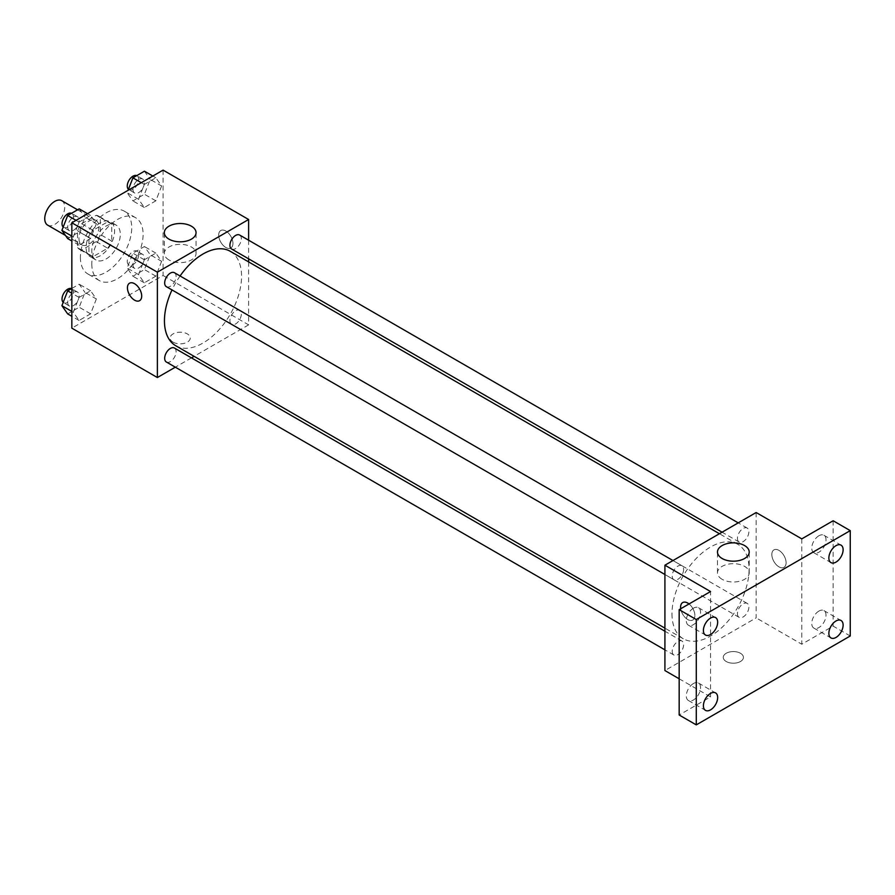 <?xml version="1.0" encoding="UTF-8"?>
<svg xmlns="http://www.w3.org/2000/svg" width="895" height="895" viewBox="0 0 895 895"><rect width="100%" height="100%" fill="white"/><g stroke="black" fill="none" stroke-linecap="round" stroke-linejoin="round"><path stroke-width="0.67" stroke-dasharray="4.47 3.36" d="M47.67 225.137A14.119 8.144 120 0 0 61.789 216.993A14.119 8.144 120 0 0 61.789 200.693M78.961 238.428A14.119 8.144 120 0 0 81.892 244.894A14.119 8.144 120 0 0 96 236.75A14.119 8.144 120 0 0 96 220.45A14.119 8.144 120 0 0 85.126 224.231A14.119 8.144 120 0 0 78.961 238.428M81.635 223.728L96.257 215.281A19.164 11.064 120 0 1 98.528 216.075A19.164 11.064 120 0 1 100.352 217.642L100.352 234.535A19.164 11.064 120 0 1 96.257 241.616L81.635 250.063A19.164 11.064 120 0 1 79.364 249.269A19.164 11.064 120 0 1 77.541 247.702L77.541 230.809A19.164 11.064 120 0 1 81.635 223.728L93.035 230.306L107.668 221.859L96.257 215.281M96.257 241.616L107.668 248.206L93.035 256.652L81.635 250.063M77.541 247.702L88.941 254.292L88.941 237.399L77.541 230.809M88.941 254.292A19.164 11.064 120 0 0 90.775 255.847A19.164 11.064 120 0 0 93.035 256.652M107.668 248.206A19.164 11.064 120 0 0 111.752 241.113L100.352 234.535M107.668 221.859A19.164 11.064 120 0 1 109.928 222.665A19.164 11.064 120 0 1 111.752 224.22L111.752 241.113M93.035 230.306A19.164 11.064 120 0 0 88.941 237.399M100.352 255.713A20.16 11.635 -60 0 1 90.272 256.72A20.16 11.635 -60 0 1 90.272 233.438A20.16 11.635 -60 0 1 110.432 221.792A20.16 11.635 -60 0 1 113.52 237.947A20.16 11.635 -60 0 1 100.352 255.713M106.057 259.013A20.16 11.635 120 0 0 119.225 241.247A20.16 11.635 120 0 0 116.137 225.092A20.16 11.635 120 0 0 100.598 230.485A20.16 11.635 120 0 0 91.793 250.779A20.16 11.635 120 0 0 95.978 260.009A20.16 11.635 120 0 0 106.057 259.013M111.752 224.22L100.352 217.642M80.393 257.368A36.292 20.954 120 0 0 87.911 273.982A36.292 20.954 120 0 0 124.204 253.028A36.292 20.954 120 0 0 124.204 211.119A36.292 20.954 120 0 0 96.235 220.841A36.292 20.954 120 0 0 80.393 257.368M91.793 263.947A36.292 20.954 120 0 0 99.311 280.56A36.292 20.954 120 0 0 135.604 259.606A36.292 20.954 120 0 0 135.604 217.709A36.292 20.954 120 0 0 107.635 227.431A36.292 20.954 120 0 0 91.793 263.947M161.603 261.318L155.842 276.163L144.319 282.82L138.557 274.62L144.319 259.774L155.842 253.117L161.603 261.318L155.842 276.163L144.319 282.82L138.557 274.62L144.319 259.774L155.842 253.117L161.603 261.318L150.192 254.728L144.431 269.574L132.907 276.231L127.146 268.03L132.907 253.184L144.431 246.528L150.192 254.728M161.603 185.981L155.842 200.827L144.319 207.483L138.557 199.283L144.319 184.437L155.842 177.781L161.603 185.981L155.842 200.827L144.319 207.483L138.557 199.283L144.319 184.437L155.842 177.781L161.603 185.981L150.192 179.392L144.431 194.249L132.907 200.905L127.146 192.705L128.075 190.322M163.08 170.117L163.08 275.47L71.835 328.152M96.358 298.975L90.596 313.832L79.073 320.477L73.312 312.288L79.073 297.431L90.596 290.786L96.358 298.975L90.596 313.832L79.073 320.477L73.312 312.288L79.073 297.431L90.596 290.786L96.358 298.975L84.958 292.397L79.196 307.242L67.673 313.899M96.358 223.649L90.596 238.495L79.073 245.152L73.312 236.951L79.073 222.105L90.596 215.449L96.358 223.649L90.596 238.495L79.073 245.152L73.312 236.951L79.073 222.105L90.596 215.449L96.358 223.649L84.958 217.06L79.196 231.917L67.673 238.562M248.62 261.911L248.62 324.863L163.08 275.47M248.62 324.863L194.103 356.333M191.452 357.866L175.319 367.185M173.059 342.147A10.08 5.817 0 0 0 184.046 343.4A10.08 5.817 0 0 0 190.266 338.03A10.08 5.817 0 0 0 180.186 332.213A10.08 5.817 0 0 0 170.106 338.03A10.08 5.817 0 0 0 173.059 342.147M175.744 345.738A54.517 31.482 120 0 0 230.261 314.257A54.517 31.482 120 0 0 230.261 251.305M180.074 275.973A54.517 31.482 120 0 0 172.008 289.935M248.62 240.218L248.62 258.845M231.581 249A8.066 4.654 120 0 0 239.647 244.346A8.066 4.654 120 0 0 239.647 235.038M229.914 320.645A8.066 4.654 120 0 0 231.581 324.337A8.066 4.654 120 0 0 239.647 319.683A8.066 4.654 120 0 0 239.647 310.364A8.066 4.654 120 0 0 233.438 312.523A8.066 4.654 120 0 0 229.914 320.645M166.347 362.005A8.066 4.654 120 0 0 174.413 357.34A8.066 4.654 120 0 0 174.413 348.032M174.413 272.706A8.066 4.654 -60 0 1 176.08 276.398A8.066 4.654 -60 0 1 172.567 284.509A8.066 4.654 -60 0 1 166.347 286.668M218.682 235.139A10.08 5.817 -120 0 0 223.079 245.286A10.08 5.817 -120 0 0 230.854 247.982A10.08 5.817 -120 0 0 230.854 236.347A10.08 5.817 -120 0 0 220.774 230.53A10.08 5.817 -120 0 0 218.682 235.139A10.08 5.817 -120 0 0 223.079 245.286A10.08 5.817 -120 0 0 230.843 247.993A10.08 5.817 -120 0 0 230.843 236.347A10.08 5.817 -120 0 0 220.763 230.53A10.08 5.817 -120 0 0 218.671 235.139M129.529 283.2L129.529 283.2A10.08 5.817 60 0 1 137.304 285.897A10.08 5.817 60 0 1 141.701 296.044A10.08 5.817 60 0 1 139.609 300.664L139.609 300.664M168.976 259.953A15.864 9.151 180 0 1 164.333 253.475A15.864 9.151 180 0 1 180.186 244.324A15.864 9.151 180 0 1 196.05 253.475A15.864 9.151 180 0 1 186.261 261.933A15.864 9.151 180 0 1 168.976 259.953M173.059 342.136A10.08 5.817 0 0 0 184.046 343.4A10.08 5.817 0 0 0 190.266 338.019A10.08 5.817 0 0 0 180.186 332.202A10.08 5.817 0 0 0 170.106 338.019A10.08 5.817 0 0 0 173.059 342.136M671.988 613.802A54.517 31.482 120 0 0 683.277 638.761A54.517 31.482 120 0 0 737.793 607.28A54.517 31.482 120 0 0 737.793 544.328A54.517 31.482 120 0 0 695.784 558.939A54.517 31.482 120 0 0 671.988 613.802M683.623 569.421A8.066 4.654 -60 0 1 680.099 577.532A8.066 4.654 -60 0 1 673.879 579.691A8.066 4.654 -60 0 1 673.879 570.383A8.066 4.654 -60 0 1 681.945 565.729A8.066 4.654 -60 0 1 683.623 569.421M737.446 613.668A8.066 4.654 120 0 0 739.125 617.36A8.066 4.654 120 0 0 747.191 612.706A8.066 4.654 120 0 0 747.191 603.387A8.066 4.654 120 0 0 740.971 605.557A8.066 4.654 120 0 0 737.446 613.668M672.212 651.336A8.066 4.654 120 0 0 673.879 655.028A8.066 4.654 120 0 0 681.945 650.374A8.066 4.654 120 0 0 681.945 641.055A8.066 4.654 120 0 0 675.736 643.214A8.066 4.654 120 0 0 672.212 651.336M737.446 538.331A8.066 4.654 120 0 0 739.125 542.023A8.066 4.654 120 0 0 747.191 537.369A8.066 4.654 120 0 0 747.191 528.061A8.066 4.654 120 0 0 740.971 530.22A8.066 4.654 120 0 0 737.446 538.331M756.152 512.522L756.152 617.886L664.918 670.556M850.25 635.987L833.144 626.108L801.775 644.221L756.152 617.886M679.171 678.79L710.54 696.903L679.171 715.004M726.214 661.506A10.08 5.817 0 0 0 737.2 662.77A10.08 5.817 0 0 0 743.432 657.389A10.08 5.817 0 0 0 733.341 651.571A10.08 5.817 0 0 0 723.261 657.389A10.08 5.817 0 0 0 726.214 661.506A10.08 5.817 0 0 0 737.2 662.759A10.08 5.817 0 0 0 743.432 657.389A10.08 5.817 0 0 0 733.341 651.571A10.08 5.817 0 0 0 723.261 657.389A10.08 5.817 0 0 0 726.214 661.506M801.775 538.868L801.775 644.221M771.837 554.497A10.08 5.817 -120 0 0 776.233 564.644A10.08 5.817 -120 0 0 784.009 567.352A10.08 5.817 -120 0 0 784.009 555.706A10.08 5.817 -120 0 0 773.929 549.888A10.08 5.817 -120 0 0 771.837 554.497A10.08 5.817 -120 0 0 776.233 564.655A10.08 5.817 -120 0 0 783.998 567.352A10.08 5.817 -120 0 0 783.998 555.706A10.08 5.817 -120 0 0 773.918 549.888A10.08 5.817 -120 0 0 771.837 554.508M710.54 696.903L710.54 591.539M682.684 602.559L682.684 602.57A10.08 5.817 60 0 1 682.684 602.559A10.08 5.817 60 0 1 690.459 605.266A10.08 5.817 60 0 1 694.856 615.413A10.08 5.817 60 0 1 692.764 620.022A10.08 5.817 60 0 1 685.615 617.942A10.08 5.817 60 0 1 680.715 608.757A10.08 5.817 60 0 0 685.615 617.942A10.08 5.817 60 0 0 692.775 620.022L692.764 620.022A10.08 5.817 60 0 0 694.856 615.413A10.08 5.817 60 0 0 689.027 603.957M722.131 579.311A15.864 9.151 180 0 1 717.488 572.845A15.864 9.151 180 0 1 733.341 563.682A15.864 9.151 180 0 1 749.204 572.845A15.864 9.151 180 0 1 739.415 581.303A15.864 9.151 180 0 1 722.131 579.311M818.88 611.095A10.08 5.817 120 0 0 812.302 619.978A10.08 5.817 120 0 0 813.846 628.066A10.08 5.817 120 0 0 823.926 622.238A10.08 5.817 120 0 0 823.926 610.603A10.08 5.817 120 0 0 818.88 611.095M818.88 535.769A10.08 5.817 120 0 0 812.302 544.652A10.08 5.817 120 0 0 813.846 552.73A10.08 5.817 120 0 0 823.926 546.912A10.08 5.817 120 0 0 823.926 535.266A10.08 5.817 120 0 0 818.88 535.769M833.144 520.756L833.144 626.108M693.424 683.534A10.08 5.817 120 0 0 686.845 692.417A10.08 5.817 120 0 0 688.389 700.494A10.08 5.817 120 0 0 698.469 694.677A10.08 5.817 120 0 0 698.469 683.03A10.08 5.817 120 0 0 693.424 683.534M693.424 608.197A10.08 5.817 120 0 0 686.845 617.08A10.08 5.817 120 0 0 688.389 625.157A10.08 5.817 120 0 0 698.469 619.34A10.08 5.817 120 0 0 698.469 607.705A10.08 5.817 120 0 0 693.424 608.197M79.196 208.871L84.958 217.06M67.729 227.006A8.066 4.654 120 0 0 69.407 230.697A8.066 4.654 120 0 0 77.462 226.043A8.066 4.654 120 0 0 77.462 216.735A8.066 4.654 120 0 0 71.253 218.895A8.066 4.654 120 0 0 67.729 227.006M90.596 238.495L79.196 231.917M79.073 245.152L71.835 240.968M73.312 236.951L71.835 236.101M79.073 222.105L76.053 220.36M90.596 215.449L87.576 213.704M63.198 227.039A8.066 4.654 120 0 0 63.702 227.408A8.066 4.654 120 0 0 71.768 222.754A8.066 4.654 120 0 0 71.768 213.435A8.066 4.654 120 0 0 71.499 213.301M144.431 171.202L150.192 179.392M132.975 189.337A8.066 4.654 120 0 0 134.642 193.029A8.066 4.654 120 0 0 142.708 188.375A8.066 4.654 120 0 0 142.708 179.067A8.066 4.654 120 0 0 136.487 181.226A8.066 4.654 120 0 0 132.975 189.337M155.842 200.827L144.431 194.249M144.319 207.483L132.907 200.905M138.557 199.283L127.146 192.705M144.319 184.437L141.298 182.692M155.842 177.781L152.821 176.035M128.444 189.371A8.066 4.654 120 0 0 128.936 189.74A8.066 4.654 120 0 0 137.002 185.086A8.066 4.654 120 0 0 137.002 175.778A8.066 4.654 120 0 0 136.745 175.644M71.835 288.447L79.196 284.196L84.958 292.397M67.729 302.342A8.066 4.654 120 0 0 69.407 306.034A8.066 4.654 120 0 0 77.462 301.369A8.066 4.654 120 0 0 77.462 292.061A8.066 4.654 120 0 0 71.253 294.22A8.066 4.654 120 0 0 67.729 302.342M90.596 313.832L79.196 307.242M79.073 320.477L71.835 316.304M73.312 312.288L71.835 311.426M79.073 297.431L71.835 293.258M90.596 290.786L79.196 284.196M63.198 302.365A8.066 4.654 120 0 0 63.702 302.734A8.066 4.654 120 0 0 71.768 298.08A8.066 4.654 120 0 0 71.768 288.772A8.066 4.654 120 0 0 71.499 288.637M132.975 264.674A8.066 4.654 120 0 0 134.642 268.366A8.066 4.654 120 0 0 142.708 263.712A8.066 4.654 120 0 0 142.708 254.393A8.066 4.654 120 0 0 136.487 256.563A8.066 4.654 120 0 0 132.975 264.674M155.842 276.163L144.431 269.574M144.319 282.82L132.907 276.231M138.557 274.62L127.146 268.03M144.319 259.774L132.907 253.184M155.842 253.117L144.431 246.528M127.269 261.385A8.066 4.654 120 0 0 128.936 265.077A8.066 4.654 120 0 0 137.002 260.411A8.066 4.654 120 0 0 137.002 251.103A8.066 4.654 120 0 0 130.793 253.263A8.066 4.654 120 0 0 127.269 261.385M65.447 235.407L81.892 244.894M77.563 209.81L96 220.45M116.137 225.092L110.432 221.792M95.978 260.009L90.272 256.72M109.928 222.665L98.528 216.075M90.775 255.847L79.364 249.269M135.604 217.709L124.204 211.119M99.311 280.56L87.911 273.982M196.05 253.475L196.05 232.666M164.333 253.475L164.333 232.666M737.793 544.328L719.435 533.722M683.277 638.761L664.918 628.156M664.918 574.512L673.879 579.691M672.973 560.55L681.945 565.729M747.191 603.387L239.647 310.364M739.125 617.36L231.581 324.337M681.945 641.055L664.918 631.221M673.879 655.028L664.918 649.848M747.191 528.061L738.218 522.881M739.125 542.023L722.086 532.189M749.204 572.845L749.204 552.036M717.488 572.845L717.488 552.036M813.846 628.066L830.952 637.934M823.926 610.603L841.031 620.481M688.389 700.494L705.495 710.373M698.469 683.03L715.575 692.909M688.389 625.157L705.495 635.036M698.469 607.705L715.575 617.584M813.846 552.73L830.952 562.608M823.926 535.266L841.031 545.144M77.462 216.735L71.768 213.435M69.407 230.697L63.702 227.408M142.708 179.067L137.002 175.778M134.642 193.029L128.936 189.74M77.462 292.061L71.768 288.772M69.407 306.034L63.702 302.734M142.708 254.393L137.002 251.103M134.642 268.366L128.936 265.077"/><path stroke-width="1.34" d="M77.563 209.81L61.789 200.693A14.119 8.144 120 0 0 50.914 204.474A14.119 8.144 120 0 0 44.75 218.682A14.119 8.144 120 0 0 47.67 225.137L65.447 235.407M175.319 367.185L157.375 377.533L71.835 328.152L71.835 222.788L163.08 170.117L248.62 219.499L248.62 240.218M194.103 356.333L191.452 357.866M172.008 289.935A54.517 31.482 120 0 0 164.445 320.779A54.517 31.482 120 0 0 175.744 345.738L664.918 628.156M719.435 533.722L230.261 251.305A54.517 31.482 120 0 0 180.074 275.973M248.62 258.845L248.62 261.911M157.375 377.533L157.375 272.181L248.62 219.499M738.218 522.881L239.647 235.038A8.066 4.654 120 0 0 233.438 237.197A8.066 4.654 120 0 0 229.914 245.308A8.066 4.654 120 0 0 231.581 249L722.086 532.189M664.918 631.221L174.413 348.032A8.066 4.654 120 0 0 168.193 350.191A8.066 4.654 120 0 0 164.68 358.313A8.066 4.654 120 0 0 166.347 362.005L664.918 649.848M664.918 574.512L166.347 286.668A8.066 4.654 -60 0 1 166.347 277.36A8.066 4.654 -60 0 1 174.413 272.706L672.973 560.55M157.375 272.181L71.835 222.788M168.976 239.144A15.864 9.151 180 0 1 164.333 232.666A15.864 9.151 180 0 1 180.186 223.515A15.864 9.151 180 0 1 196.05 232.666A15.864 9.151 180 0 1 186.261 241.124A15.864 9.151 180 0 1 168.976 239.144M141.69 296.055A10.08 5.817 60 0 1 139.609 300.664A10.08 5.817 60 0 1 129.529 294.847A10.08 5.817 60 0 1 129.529 283.2A10.08 5.817 60 0 1 137.293 285.908A10.08 5.817 60 0 1 141.69 296.055M139.609 300.664A10.08 5.817 60 0 1 129.529 294.847A10.08 5.817 60 0 1 129.529 283.2M679.171 678.79L664.918 670.556L664.918 565.204L756.152 512.522L801.775 538.868L833.144 520.756L850.25 530.634L850.25 635.987L696.276 724.883L679.171 715.004L679.171 609.652L710.54 591.539L664.918 565.204M696.276 724.883L696.276 619.53L679.171 609.652M696.276 619.53L850.25 530.634M722.131 558.502A15.864 9.151 180 0 1 717.488 552.036A15.864 9.151 180 0 1 733.341 542.873A15.864 9.151 180 0 1 749.204 552.036A15.864 9.151 180 0 1 739.415 560.494A15.864 9.151 180 0 1 722.131 558.502M682.684 602.57A10.08 5.817 60 0 0 680.726 608.757A10.08 5.817 60 0 1 682.684 602.57A10.08 5.817 60 0 1 689.027 603.957M835.997 562.105A10.08 5.817 -60 0 1 830.952 562.608A10.08 5.817 -60 0 1 829.408 554.531A10.08 5.817 -60 0 1 835.997 545.648A10.08 5.817 -60 0 1 841.031 545.144A10.08 5.817 -60 0 1 842.575 553.222A10.08 5.817 -60 0 1 835.997 562.105M710.54 634.544A10.08 5.817 -60 0 1 705.495 635.036A10.08 5.817 -60 0 1 703.951 626.959A10.08 5.817 -60 0 1 710.54 618.076A10.08 5.817 -60 0 1 715.575 617.584A10.08 5.817 -60 0 1 717.119 625.661A10.08 5.817 -60 0 1 710.54 634.544M710.54 709.869A10.08 5.817 -60 0 1 705.495 710.373A10.08 5.817 -60 0 1 703.951 702.295A10.08 5.817 -60 0 1 710.54 693.412A10.08 5.817 -60 0 1 715.575 692.909A10.08 5.817 -60 0 1 717.119 700.986A10.08 5.817 -60 0 1 710.54 709.869M835.997 637.441A10.08 5.817 -60 0 1 830.952 637.934A10.08 5.817 -60 0 1 829.408 629.856A10.08 5.817 -60 0 1 835.997 620.973A10.08 5.817 -60 0 1 841.031 620.481A10.08 5.817 -60 0 1 842.575 628.558A10.08 5.817 -60 0 1 835.997 637.441M71.835 240.968L67.673 238.562L61.912 230.373L67.673 215.516L79.196 208.871L87.576 213.704M71.835 236.101L61.912 230.373M76.053 220.36L67.673 215.516M71.499 213.301A8.066 4.654 120 0 0 65.391 215.773A8.066 4.654 120 0 0 62.023 223.716A8.066 4.654 120 0 0 63.198 227.039M128.075 190.322L132.907 177.848L144.431 171.202L152.821 176.035M141.298 182.692L132.907 177.848M136.745 175.644A8.066 4.654 120 0 0 130.625 178.116A8.066 4.654 120 0 0 127.269 186.048A8.066 4.654 120 0 0 128.444 189.371M71.835 316.304L67.673 313.899L61.912 305.698L67.673 290.853L71.835 288.447M71.835 311.426L61.912 305.698M71.835 293.258L67.673 290.853M71.499 288.637A8.066 4.654 120 0 0 65.391 291.11A8.066 4.654 120 0 0 62.023 299.042A8.066 4.654 120 0 0 63.198 302.365"/></g></svg>
